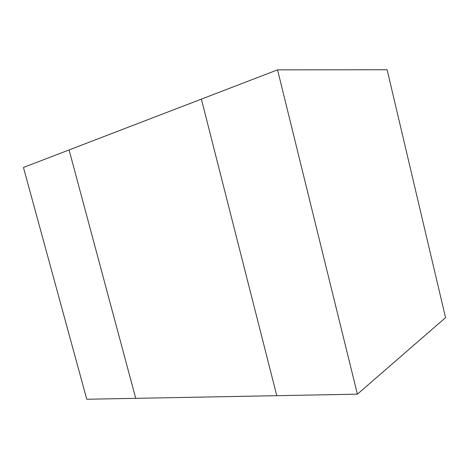 <?xml version="1.0" encoding="UTF-8"?>
<svg xmlns="http://www.w3.org/2000/svg" width="469" height="469" viewBox="0 0 469 469"><rect width="100%" height="100%" fill="white"/><g stroke="black" fill="none" stroke-linecap="round" stroke-linejoin="round"><path stroke-width="0.7" d="M201.383 99.123L276.78 395.684L201.383 99.123L69.084 149.939L135.729 398.333L69.084 149.939L277.554 69.863L387.124 69.746L445.55 317.648L357.401 394.165L135.729 398.333L357.401 394.165L277.554 69.863L201.383 99.123L276.78 395.684L201.383 99.123M357.401 394.165L445.55 317.648L387.124 69.746L277.554 69.863L357.401 394.165M23.45 167.468L69.084 149.939L23.45 167.468L86.771 399.254L135.729 398.333L86.771 399.254L23.45 167.468M135.729 398.333L69.084 149.939L135.729 398.333"/></g></svg>
